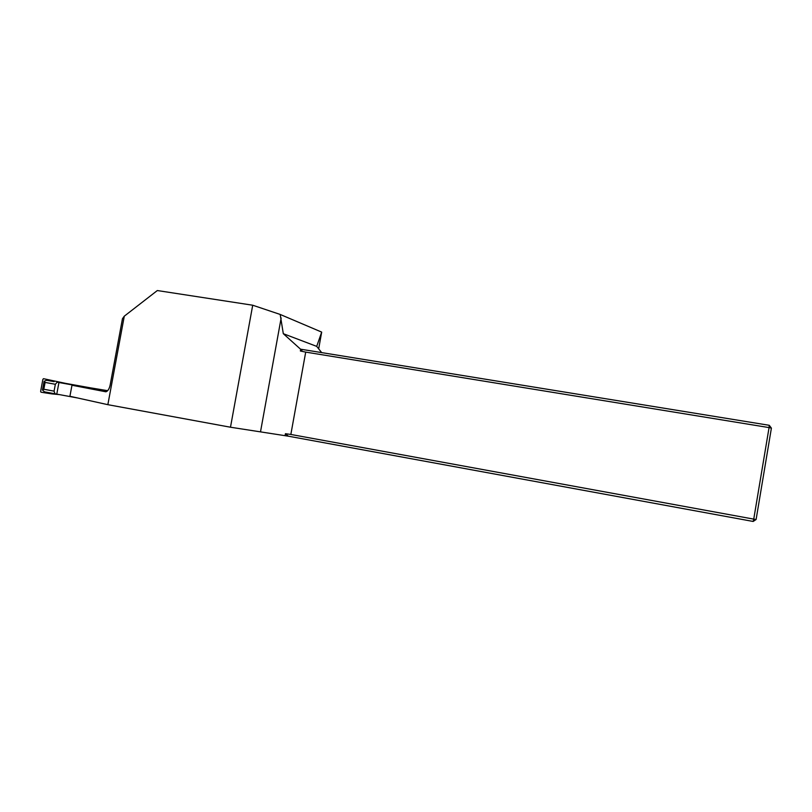 <?xml version="1.0" encoding="UTF-8"?>
<svg xmlns="http://www.w3.org/2000/svg" width="812" height="812" viewBox="0 0 812 812"><rect width="100%" height="100%" fill="white"/><g stroke="black" fill="none" stroke-linecap="round" stroke-linejoin="round"><path stroke-width="1.22" d="M107.641 390.673L91.188 387.953M288.331 436.186L285.428 433.699L290.848 434.45L753.739 519.122L753.181 521.456L288.331 436.186L230.486 427.224L252.715 305.221L157.325 290.544L124.287 316.183L122.46 318.71L110.127 385.152C109.295 388.877 107.884 391.1 105.895 391.8L72.116 385.274M124.287 316.183L107.854 404.68L230.486 427.224M107.854 404.68L69.913 396.276L71.974 385.253M252.715 305.221L280.181 314.447L321.684 332.108L318.669 348.855M280.181 314.447L283.307 333.691L301.942 350.449L301.008 349.251L769.268 425.305L769.065 427.589L305.708 352.103L300.369 351.007L301.942 350.449M300.673 349.322L300.369 351.007M771.4 428.117L756.104 519.507L753.739 519.122L769.065 427.589L771.4 428.117L769.268 425.305M290.848 434.45L305.708 352.103M321.684 332.108L316.7 346.379L321.653 352.601M283.307 333.691L316.7 346.379M285.428 433.699L285.083 435.628M756.104 519.507L753.181 521.456M107.438 390.887L65.275 383.315M51.958 393.231L44.467 391.851L44.305 392.734L51.836 393.891L51.958 393.231L77.262 397.91M46.802 379.387L46.639 380.28L54.13 381.63L54.262 380.96L43.503 378.697L42.894 379.295L40.62 391.414L40.996 392.186L44.305 392.734M55.348 384.279L45.107 382.422L43.818 389.263L54.069 391.14L55.348 384.279L57.185 382.178L58.941 382.513L56.769 394.145M54.069 391.14L55.013 393.79M58.941 382.513L107.072 391.201M44.467 391.851L42.478 390.024L44.122 381.254L46.639 380.28M59.124 394.581L51.836 393.891M57.185 382.178L67.772 383.843L54.262 380.96M43.818 389.263L42.478 390.024M45.107 382.422L44.122 381.254M281.155 317.969L260.561 431.517"/></g></svg>
